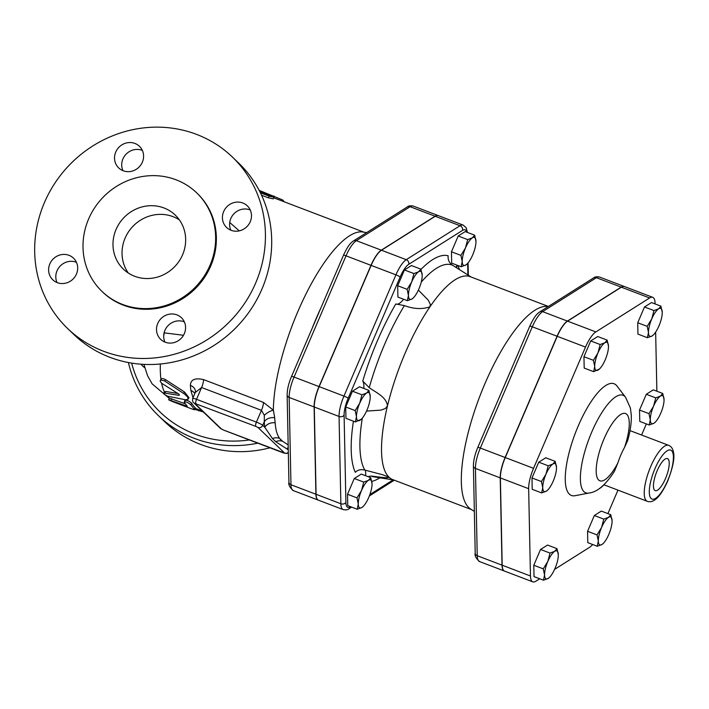 <?xml version="1.0" encoding="UTF-8"?>
<svg xmlns="http://www.w3.org/2000/svg" width="709" height="709" viewBox="0 0 709 709"><rect width="100%" height="100%" fill="white"/><g stroke="black" fill="none" stroke-linecap="round" stroke-linejoin="round"><path stroke-width="1.06" d="M593.406 360.314L597.979 352.878A14.978 4.653 110.9 0 0 594.718 366.438L593.406 360.314L583.95 356.707L590.712 340.932L600.168 344.539L604.857 342.775A14.978 4.653 110.9 0 0 597.979 352.878L600.168 344.539M599.53 368.946L593.646 371.667L594.718 366.438A14.978 4.653 110.9 0 0 598.334 369.912A14.978 4.653 110.9 0 0 599.663 368.822A14.978 4.653 110.9 0 0 605.211 359.817A14.978 4.653 110.9 0 0 608.473 346.249A14.978 4.653 110.9 0 0 608.455 345.744A14.978 4.653 110.9 0 0 604.857 342.775L607.17 340.116L608.473 346.249M541.676 492.915L542.748 487.695A14.978 4.653 110.9 0 0 546.364 491.16L541.676 492.915L532.22 489.316L531.989 477.955L541.446 481.562L546.01 474.126A14.978 4.653 110.9 0 0 542.748 487.695L541.446 481.562M547.57 490.194L546.364 491.16A14.978 4.653 110.9 0 0 547.694 490.07A14.978 4.653 110.9 0 0 553.242 481.065A14.978 4.653 110.9 0 0 556.503 467.497A14.978 4.653 110.9 0 0 556.485 466.992A14.978 4.653 110.9 0 0 552.887 464.032L555.2 461.364L556.503 467.497M546.01 474.126L548.199 465.786L552.887 464.032A14.978 4.653 110.9 0 0 546.01 474.126M549.369 577.489L548.163 578.455A14.978 4.653 110.9 0 0 549.493 577.365A14.978 4.653 110.9 0 0 555.05 568.361A14.978 4.653 110.9 0 0 558.311 554.793A14.978 4.653 110.9 0 0 558.293 554.287A14.978 4.653 110.9 0 0 554.695 551.318L557.008 548.66L558.311 554.793M543.484 580.21L544.556 574.981A14.978 4.653 110.9 0 0 548.163 578.455L543.484 580.21L534.028 576.612L533.788 565.25L540.55 549.475L550.007 553.082L554.695 551.318A14.978 4.653 110.9 0 0 547.818 561.422L550.007 553.082M544.556 574.981L543.245 568.857L547.818 561.422A14.978 4.653 110.9 0 0 544.556 574.981M603.146 543.537L601.941 544.503A14.978 4.653 110.9 0 0 603.27 543.413A14.978 4.653 110.9 0 0 608.818 534.4A14.978 4.653 110.9 0 0 612.08 520.84A14.978 4.653 110.9 0 0 612.062 520.335A14.978 4.653 110.9 0 0 608.464 517.366L610.777 514.707L612.08 520.84M601.587 527.461L603.776 519.121L608.464 517.366A14.978 4.653 110.9 0 0 601.587 527.461A14.978 4.653 110.9 0 0 598.325 541.029L597.022 534.896L601.587 527.461M601.941 544.503L597.253 546.258L598.325 541.029A14.978 4.653 110.9 0 0 601.941 544.503M662.747 393.46L664.049 399.584A14.978 4.653 110.9 0 0 664.032 399.087L664.032 399.078A14.978 4.653 110.9 0 0 660.433 396.118L662.747 393.46L653.29 389.853L646.289 394.275L655.745 397.873L660.433 396.118A14.978 4.653 110.9 0 0 653.556 406.213L655.745 397.873M650.295 419.781L648.983 413.648L653.556 406.213A14.978 4.653 110.9 0 0 650.295 419.781A14.978 4.653 110.9 0 0 653.911 423.255L649.222 425.01L650.295 419.781M655.107 422.289L653.911 423.255A14.978 4.653 110.9 0 0 655.24 422.165A14.978 4.653 110.9 0 0 660.788 413.152A14.978 4.653 110.9 0 0 664.049 399.584M590.712 340.932L597.714 336.518L607.17 340.116M583.95 356.707L584.189 368.068L593.646 371.667M531.989 477.955L538.751 462.179L545.744 457.766L555.2 461.364M538.751 462.179L548.199 465.786M533.788 565.25L543.245 568.857M540.55 549.475L547.552 545.061L557.008 548.66M597.253 546.258L587.796 542.651L587.566 531.298L597.022 534.896M587.566 531.298L594.328 515.523L603.776 519.121M594.328 515.523L601.321 511.1L610.777 514.707M648.983 413.648L639.527 410.05L639.766 421.403L649.222 425.01M639.527 410.05L646.289 394.275M653.946 310.577L658.626 308.823A14.978 4.653 110.9 0 0 651.748 318.917L653.946 310.577L644.49 306.979L651.482 302.557L660.939 306.164L662.241 312.297A14.978 4.653 110.9 0 0 662.224 311.792L662.224 311.783A14.978 4.653 110.9 0 0 658.626 308.823L660.939 306.164M648.487 332.486L647.184 326.353L651.748 318.917A14.978 4.653 110.9 0 0 648.487 332.486A14.978 4.653 110.9 0 0 652.103 335.96L647.414 337.714L648.487 332.486M653.308 334.994L652.103 335.96A14.978 4.653 110.9 0 0 653.432 334.87A14.978 4.653 110.9 0 0 658.98 325.856A14.978 4.653 110.9 0 0 662.241 312.297M647.184 326.353L637.728 322.755L637.958 334.107L647.414 337.714M637.728 322.755L644.49 306.979M418.585 271.804L420.889 269.145L422.201 275.278A14.978 4.653 110.9 0 0 422.183 274.773A14.978 4.653 110.9 0 0 418.585 271.804A14.978 4.653 110.9 0 0 411.707 281.898L413.896 273.559L418.585 271.804M413.258 297.975L412.053 298.941A14.978 4.653 110.9 0 0 413.382 297.851A14.978 4.653 110.9 0 0 418.939 288.838A14.978 4.653 110.9 0 0 422.201 275.278M408.446 295.467L407.134 289.334L411.707 281.898A14.978 4.653 110.9 0 0 408.446 295.467A14.978 4.653 110.9 0 0 412.053 298.941L407.374 300.696L408.446 295.467M359.738 403.146L361.927 394.807L366.615 393.052A14.978 4.653 110.9 0 0 359.738 403.146A14.978 4.653 110.9 0 0 356.476 416.715L355.165 410.582L359.738 403.146M368.928 390.393L370.231 396.526A14.978 4.653 110.9 0 0 370.213 396.021L370.213 396.012A14.978 4.653 110.9 0 0 366.615 393.052L368.928 390.393L359.472 386.786L352.47 391.208L361.927 394.807M361.289 419.223L355.404 421.944L356.476 416.715A14.978 4.653 110.9 0 0 360.092 420.189A14.978 4.653 110.9 0 0 361.422 419.099A14.978 4.653 110.9 0 0 366.97 410.094A14.978 4.653 110.9 0 0 370.231 396.526M358.275 504.01L356.973 497.878L361.546 490.442A14.978 4.653 110.9 0 0 358.275 504.01A14.978 4.653 110.9 0 0 361.891 507.484L357.212 509.239L358.275 504.01M363.735 482.102L368.423 480.347A14.978 4.653 110.9 0 0 361.546 490.442L363.735 482.102L354.278 478.504L361.271 474.082L370.727 477.689L372.039 483.822A14.978 4.653 110.9 0 0 372.012 483.316L372.012 483.308A14.978 4.653 110.9 0 0 368.423 480.347L370.727 477.689M363.097 506.518L361.891 507.484A14.978 4.653 110.9 0 0 363.221 506.394A14.978 4.653 110.9 0 0 368.769 497.381A14.978 4.653 110.9 0 0 372.039 483.822M407.374 300.696L397.917 297.089L397.678 285.736L407.134 289.334M397.678 285.736L404.44 269.961L413.896 273.559M404.44 269.961L411.442 265.538L420.889 269.145M355.165 410.582L345.708 406.984L345.948 418.337L355.404 421.944M345.708 406.984L352.47 391.208M356.973 497.878L347.516 494.279L347.756 505.632L357.212 509.239M347.516 494.279L354.278 478.504M467.027 264.014L465.831 264.98A14.978 4.653 110.9 0 0 467.16 263.89A14.978 4.653 110.9 0 0 472.708 254.886A14.978 4.653 110.9 0 0 475.969 241.317A14.978 4.653 110.9 0 0 475.952 240.812A14.978 4.653 110.9 0 0 472.354 237.852L474.667 235.184L475.969 241.317M461.142 266.735L462.215 261.515A14.978 4.653 110.9 0 0 465.831 264.98L461.142 266.735L451.686 263.136L451.456 251.775L458.218 236L467.665 239.607L472.354 237.852A14.978 4.653 110.9 0 0 465.476 247.946L467.665 239.607M460.912 255.382L465.476 247.946A14.978 4.653 110.9 0 0 462.215 261.515L460.912 255.382L451.456 251.775M458.218 236L465.21 231.586L474.667 235.184M657.199 470.634A17.149 5.326 -69.1 0 1 667.399 458.563A17.149 5.326 -69.1 0 1 666.318 476.501A17.149 5.326 -69.1 0 1 655.187 490.619A17.149 5.326 -69.1 0 1 657.199 470.634M627.607 440.768C630.274 431.559 631.506 423.06 631.302 415.279L630.407 408.047L625.515 397.191A52.218 16.218 110.9 0 0 589.241 438.242A52.218 16.218 110.9 0 0 589.002 493.03C597.075 492.206 605.521 485.009 614.349 471.458L617.796 463.119A29.955 9.306 -69.1 0 1 624.505 447.45L627.607 440.75M589.002 493.03L575.123 495.697A59.786 18.576 -69.1 0 1 575.398 432.969A59.786 18.576 -69.1 0 1 616.936 385.971L625.515 397.191M532.778 581.85L504.507 571.082A22.493 6.984 -69.1 0 1 502.185 565.224L500.377 477.928A22.493 6.984 -69.1 0 1 505.278 457.553L557.247 336.305A22.493 6.984 -69.1 0 1 567.572 321.15L621.35 287.189A22.493 6.984 -69.1 0 1 624.461 286.542L652.732 297.319A22.493 6.984 110.9 0 0 649.621 297.966L595.852 331.918A22.493 6.984 110.9 0 0 585.519 347.082L533.549 468.33A22.493 6.984 110.9 0 0 528.657 488.696L530.456 575.992A22.493 6.984 110.9 0 0 532.778 581.85A22.493 6.984 110.9 0 0 535.889 581.203L539.726 578.783M554.589 569.398L589.658 547.251A22.493 6.984 110.9 0 0 592.68 544.512M656.862 391.217A22.493 6.984 110.9 0 0 656.853 390.473L655.648 332.113M646.351 423.911L641.592 435.025M617.964 490.141L607.905 513.608M652.732 297.319A22.493 6.984 110.9 0 1 655.054 303.177L655.063 303.922M504.338 571.011L479.559 561.572C475.969 558.346 474.525 555.572 475.216 553.268L473.408 465.973C473.435 460.504 474.897 454.327 477.795 447.441L529.765 326.193A3.749 0.461 23.2 0 1 532.299 326.805A22.493 6.984 -69.1 0 1 542.624 311.641L567.413 321.08A22.493 6.984 110.9 0 0 557.079 336.243L505.109 457.491A22.493 6.984 110.9 0 0 500.217 477.866L502.016 565.162A22.493 6.984 110.9 0 0 504.338 571.011A22.493 6.984 110.9 0 0 504.418 571.046M624.372 286.516A22.493 6.984 110.9 0 0 624.292 286.48A22.493 6.984 110.9 0 0 621.181 287.127L567.413 321.08M438.268 215.607A22.493 6.984 110.9 0 0 438.18 215.571A22.493 6.984 110.9 0 0 435.078 216.218L381.3 250.171A22.493 6.984 110.9 0 0 370.975 265.334L319.006 386.582A22.493 6.984 110.9 0 0 314.105 406.948L315.913 494.244A22.493 6.984 110.9 0 0 318.235 500.102A22.493 6.984 110.9 0 0 318.314 500.137M362.76 381.043L369.221 387.672C376.293 392.733 386.29 396.872 387.504 405.849A108.601 33.74 -69.1 0 1 429.955 306.802C422.209 309.47 413.693 309.062 404.396 305.597L395.799 303.966A120.362 37.391 110.9 0 0 362.76 381.043A24.345 7.56 -69.1 0 1 363.832 388.452M403.589 299.251A24.345 7.56 -69.1 0 1 396.03 304.072L395.799 303.966M353.437 421.19A120.362 37.391 110.9 0 0 355.298 472.318C357.69 469.881 360.872 469.128 364.834 470.067L382.488 474.702L388.975 477.166A108.601 33.74 -69.1 0 1 387.504 405.849L385.421 408.464L381.132 410.103L366.526 411.087M471.556 509.62L392.759 479.603A108.601 33.74 -69.1 0 1 388.975 477.166C387.974 478.584 378.039 476.82 371.046 476.031L367.971 476.634M457.376 265.308L456.543 267.727M471.13 277.024L452.617 265.263C449.311 263.101 447.813 259.928 448.123 255.754A120.362 37.391 110.9 0 0 420.986 269.402M418.381 290.078L428.263 300.182L430.345 304.391L429.955 306.802A108.601 33.74 -69.1 0 1 470.094 276.634L548.376 306.456M474.348 511.419L470.616 509.018A108.601 33.74 -69.1 0 1 479.727 396.517A108.601 33.74 -69.1 0 1 547.782 306.483L548.234 306.554M381.469 250.233L406.248 259.68A22.493 6.984 110.9 0 0 395.923 274.835L343.954 396.092A22.493 6.984 110.9 0 0 339.053 416.458L340.861 503.753A22.493 6.984 110.9 0 0 343.183 509.611L318.394 500.164A22.493 6.984 -69.1 0 1 316.081 494.306L314.273 407.019A22.493 6.984 -69.1 0 1 319.174 386.644L371.144 265.396A22.493 6.984 -69.1 0 1 381.469 250.233L435.237 216.28A22.493 6.984 -69.1 0 1 438.348 215.633L463.128 225.072A22.493 6.984 110.9 0 0 460.026 225.719L406.248 259.68A3.749 3.288 57.7 0 1 408.756 264.333L462.534 230.381A3.749 3.288 -122.3 0 0 460.026 225.719L435.237 216.28M457.358 265.299A24.345 7.56 -69.1 0 1 455.719 267.213M365.312 470.182A24.345 7.56 -69.1 0 1 365.631 475.748M169.486 398.174L185.111 403.749M184.969 400.62C186.281 399.761 188.505 400.603 191.616 403.155A112.35 34.901 110.9 0 0 195.135 407.569L194.683 409.651L190.836 404.795C187.708 402.216 185.492 401.374 184.189 402.26L187.353 406.434M259.645 191.297L273.887 197.013L273.319 198.857L268.463 197.864L261.559 195.232M239.296 230.868L229.725 222.493M164.302 332.087A37.453 14.703 -80.1 0 1 164.302 332.84L183.489 335.295M161.023 379.758C161.306 378.207 162.822 378.181 165.569 379.678L184.491 391.98L188.975 397.66L188.151 399.229L187.672 397.129L184.641 394.124L164.302 380.804L160.943 380.033L160.199 381.336L161.643 383.268L178.251 393.708C179.625 394.718 179.776 395.241 178.703 395.294L164.142 393.025L163.619 393.406L164.204 394.266L167.501 396.154L185.439 399.787L188.151 399.229M194.824 393.486A9.359 7.702 -7.3 0 0 190.863 390.446L193.008 397.731M190.393 385.368A9.359 7.338 -3.5 0 1 195.445 391.421L195.232 392.547L201.586 387.513L261.461 410.325L264.333 415.288A9.359 3.74 145 0 1 273.373 410.183L263.491 402.437L203.616 379.625C195.019 377.675 190.615 379.59 190.393 385.368A112.35 34.901 110.9 0 0 190.863 390.446M288.164 444.871L282.652 441.317L279.63 438.41C277.113 434.971 275.624 429.778 275.172 422.839A112.634 34.989 110.9 0 1 274.693 417.743L273.373 410.183A112.35 34.901 -69.1 0 1 306.377 293.207A112.35 34.901 -69.1 0 1 362.769 231.985L366.668 232.605M288.208 446.989A9.359 8.588 -110.2 0 0 287.375 448.965A121.709 37.816 110.9 0 0 288.244 448.629M275.172 422.839A9.359 7.702 -7.3 0 0 264.785 427.279L272.469 438.579L275.739 441.725L288.271 449.816M274.693 417.743A9.359 7.338 -3.5 0 0 264.271 421.775A121.709 37.816 110.9 0 0 264.785 427.279L262.747 425.329A5.619 0.7 -156.8 0 0 256.401 422.121L196.526 399.309L201.586 387.513A9.359 2.907 110.9 0 0 203.616 379.625M264.333 415.288L264.271 421.775L262.747 425.329A3.749 3.527 -46.2 0 1 257.961 427.474L284.619 453.069L223.539 430.053L221.421 428.98L194.762 403.394A3.749 3.527 133.8 0 1 193.628 402.677L220.295 428.271A3.749 3.527 -46.2 0 0 221.421 428.98M275.739 441.725A9.359 8.703 -57.4 0 1 282.652 441.317A112.35 34.901 -69.1 0 1 279.63 438.41A9.359 8.889 -32.9 0 0 272.469 438.579M179.395 395.126L178.703 395.294L179.155 394.434M164.488 392.033L165.764 391.474L177.924 393.504M194.815 409.323L203.359 412.018M173.014 401.719L179.669 404.254M187.291 406.328L168.636 399.743L169.345 398.015M171.853 398.697L171.126 400.417C167.475 399.309 168.139 399.77 173.12 401.808L189.755 408.145C193.654 409.66 195.205 410.041 194.417 409.288L195.135 407.569M184.916 400.275L184.189 402.26M273.904 197.093L269.81 196.393L260.416 192.83M259.166 190.367L282.59 199.929L284.486 201.897M128.4 362.529A118.899 112.049 -46.2 0 0 158.515 415.74L164.789 421.766A118.899 112.049 -46.2 0 0 270.005 447.796M158.515 415.74A118.899 112.049 -46.2 0 0 257.828 443.152M249.417 439.943A115.159 108.521 133.8 0 1 131.644 363.097M144.698 367.661A14.978 14.118 133.8 0 1 142.669 366.057A14.978 14.118 133.8 0 1 141.056 364.196M128.329 273.045A37.453 35.29 133.8 0 1 132.902 226.357A37.453 35.29 133.8 0 1 179.368 219.87M182.585 254.797A37.453 35.29 133.8 0 1 123.393 269.136A37.453 35.29 133.8 0 1 123.862 217.681A37.453 35.29 133.8 0 1 175.256 215.102A37.453 35.29 133.8 0 1 182.585 254.797M88.616 218.992A68.348 64.404 -46.2 0 0 102.007 291.434A68.348 64.404 -46.2 0 0 195.799 286.711A68.348 64.404 -46.2 0 0 196.641 192.804A68.348 64.404 -46.2 0 0 88.616 218.992M101.999 291.426L102.725 292.126A68.348 64.404 -46.2 0 0 196.526 287.402A68.348 64.404 -46.2 0 0 197.368 193.504L196.65 192.813M44.437 202.579A118.899 112.049 -46.2 0 0 67.727 328.604A118.899 112.049 -46.2 0 0 230.904 320.388A118.899 112.049 -46.2 0 0 232.366 157.017A118.899 112.049 -46.2 0 0 44.437 202.579M76.457 274.046A14.978 14.118 133.8 0 1 52.776 279.789A14.978 14.118 133.8 0 1 52.962 259.202A14.978 14.118 133.8 0 1 73.523 258.173A14.978 14.118 133.8 0 1 76.457 274.046M176.895 314.867A14.978 14.118 133.8 0 1 181.415 317.721A14.978 14.118 133.8 0 1 181.229 338.299A14.978 14.118 133.8 0 1 160.668 339.336A14.978 14.118 133.8 0 1 159.082 320.973A14.978 14.118 133.8 0 1 176.895 314.867M223.645 211.583A14.978 14.118 133.8 0 1 247.326 205.84A14.978 14.118 133.8 0 1 247.131 226.419A14.978 14.118 133.8 0 1 226.579 227.456A14.978 14.118 133.8 0 1 223.645 211.583M123.198 170.763A14.978 14.118 133.8 0 1 118.687 167.909A14.978 14.118 133.8 0 1 118.873 147.321A14.978 14.118 133.8 0 1 139.425 146.293A14.978 14.118 133.8 0 1 141.02 164.656A14.978 14.118 133.8 0 1 123.198 170.763M232.384 157.026L238.658 163.061A118.899 112.049 133.8 0 1 237.178 326.424A118.899 112.049 133.8 0 1 74.011 334.639L67.718 328.595M76.448 262.312A14.978 14.118 -46.2 0 0 57.03 270.811A14.978 14.118 -46.2 0 0 57.039 282.545M184.34 321.868A14.978 14.118 -46.2 0 0 184.083 321.762A14.978 14.118 -46.2 0 0 167.944 325.759A14.978 14.118 -46.2 0 0 164.931 342.092M250.25 209.988A14.978 14.118 -46.2 0 0 230.833 218.478A14.978 14.118 -46.2 0 0 230.842 230.212M142.358 150.432A14.978 14.118 -46.2 0 0 142.101 150.335A14.978 14.118 -46.2 0 0 125.954 154.332A14.978 14.118 -46.2 0 0 122.941 170.665M164.098 332.822L164.302 332.84A112.35 34.901 -69.1 0 0 163.69 335.933M320.929 307.857A116.763 36.274 110.9 0 0 312.146 328.356M667.665 480.684A26.215 8.145 -69.1 0 1 649.302 492.276A26.215 8.145 -69.1 0 1 667.054 450.871A26.215 8.145 -69.1 0 1 667.665 480.684M668.684 445.349A29.955 9.306 110.9 0 0 654.442 458.865A29.955 9.306 110.9 0 0 647.344 501.334C650.1 502.282 652.936 501.547 655.852 499.118C657.668 497.798 662.241 493.242 667.781 480.888C672.876 467.523 674.8 458.103 673.55 452.626C672.965 448.877 671.343 446.448 668.684 445.349L630 430.611M604.103 484.859A29.955 9.306 -69.1 0 1 603.935 484.788L647.344 501.334M598.972 488.811A37.453 11.636 110.9 0 0 603.971 484.814M617.796 463.119A35.999 11.184 -69.1 0 1 596.198 469.482A35.999 11.184 -69.1 0 1 619.365 415.43A35.999 11.184 -69.1 0 1 624.505 447.45M557.247 336.305L585.519 347.082M567.572 321.15L595.852 331.918M500.377 477.928L528.657 488.696M505.278 457.553L533.549 468.33M502.185 565.224L530.456 575.992M621.35 287.189L649.621 297.966M369.221 387.672A113.015 35.113 -69.1 0 1 404.396 305.597M364.834 470.067A113.015 35.113 -69.1 0 1 362.326 418.097M393.796 479.993L373.82 476.847A113.015 35.113 -69.1 0 1 371.046 476.031M371.773 481.402A120.362 37.391 110.9 0 0 379.944 477.813M459.361 269.509A120.362 37.391 110.9 0 0 457.934 265.512M421.252 282.076A113.015 35.113 -69.1 0 1 452.617 265.263M621.181 287.127L596.402 277.689L542.624 311.641A3.749 3.288 -122.3 0 0 539.815 311.863L593.584 277.91C594.727 276.811 596.694 276.519 599.513 277.042A22.493 6.984 -69.1 0 0 596.402 277.689A3.749 3.288 -122.3 0 0 593.584 277.91M477.795 447.441A3.749 0.461 23.2 0 1 480.33 448.053L532.299 326.805L557.079 336.243M473.408 465.973A3.749 2.827 -1.2 0 0 475.429 468.419A22.493 6.984 -69.1 0 1 480.33 448.053L505.109 457.491M475.216 553.268A3.749 2.827 -1.2 0 0 477.237 555.714L475.429 468.419L500.217 477.866M479.559 561.572A22.493 6.984 -69.1 0 1 477.237 555.714L502.016 565.162M371.144 265.396L395.923 274.835A3.749 0.461 23.2 0 1 400.151 276.971A18.744 5.823 -69.1 0 1 408.756 264.333M462.534 230.381A18.744 5.823 -69.1 0 1 466.752 232.171M319.174 386.644L343.954 396.092A3.749 0.461 23.2 0 1 348.181 398.219L400.151 276.971M467.648 263.376L467.887 274.941M314.273 407.019L339.053 416.458A3.749 2.827 -1.2 0 0 344.095 415.199A18.744 5.823 -69.1 0 1 348.181 398.219M316.081 494.306L340.861 503.753A3.749 2.827 -1.2 0 0 345.903 502.495L344.095 415.199M351.655 507.121L349.103 508.734A3.749 3.288 -122.3 0 0 350.432 506.838A18.744 5.823 -69.1 0 1 345.903 502.495M393.114 479.887L369.876 494.554M160.97 379.377A112.35 34.901 -69.1 0 1 160.349 364.001M169.327 398.059A112.35 34.901 -69.1 0 1 167.067 395.968M194.762 403.394L255.843 426.41A3.749 1.161 -69.1 0 1 256.401 422.121L261.461 410.325A9.359 2.907 110.9 0 0 263.491 402.437M195.968 403.598A3.749 1.161 -69.1 0 1 196.526 399.309A5.619 0.7 -156.8 0 0 192.724 398.396C192.396 400.771 192.697 402.198 193.628 402.677M288.324 452.386A3.749 3.527 133.8 0 1 284.619 453.069M255.843 426.41L257.961 427.474M165.764 391.474L164.967 393.078M184.491 391.98L183.649 393.46M165.569 379.678L164.718 381.061M199.078 409.811L198.733 410.821M191.616 403.155L190.836 404.795M186.396 405.406L186.095 406.115M164.373 391.802A112.35 34.901 -69.1 0 1 161.608 383.232M268.463 197.864L269.021 196.109M273.63 196.783L273.94 196.003M282.138 201.01L282.59 199.929M319.006 386.582L294.058 377.073L346.027 255.825A22.493 6.984 -69.1 0 1 356.352 240.67L410.13 206.709A3.749 3.288 -122.3 0 0 407.312 206.939L353.543 240.892A3.749 3.288 57.7 0 1 356.352 240.67L381.3 250.171M370.975 265.334L346.027 255.825A3.749 0.461 23.2 0 0 343.484 255.222L291.523 376.47A3.749 0.461 23.2 0 1 294.058 377.073A22.493 6.984 -69.1 0 0 289.157 397.448A3.749 2.827 -1.2 0 1 287.136 395.002C287.154 389.533 288.616 383.356 291.523 376.47M435.078 216.218L410.13 206.709A22.493 6.984 -69.1 0 1 413.232 206.062L438.18 215.571M287.136 395.002L288.935 482.297A3.749 2.827 -1.2 0 0 290.965 484.743L289.157 397.448L314.105 406.948M288.935 482.297C288.253 484.601 289.697 487.367 293.287 490.601A22.493 6.984 -69.1 0 1 290.965 484.743L315.913 494.244M529.765 326.193C534.825 315.425 537.289 313.697 539.815 311.863M624.292 286.48L599.513 277.042M467.435 232.428L466.132 227.678L463.128 225.072M468.082 262.871L468.339 275.234M349.103 508.734C347.968 509.833 345.992 510.125 343.183 509.611M394.31 480.188L369.362 495.946M363.921 232.171L273.674 197.784M202.366 411.06L195.223 408.34M195.232 392.547L192.724 398.396M288.333 452.803L286.631 453.485L283.538 452.954L223.672 430.133L220.295 428.271M164.444 391.652L163.655 393.265M161.138 379.102L160.296 380.503M143.892 364.373L147.561 375.717L152.16 383.897L169.221 398.325M407.312 206.939C408.446 205.84 410.422 205.548 413.232 206.062M343.484 255.222C348.553 244.445 351.017 242.717 353.543 240.892M293.287 490.601L318.235 500.102"/></g></svg>
